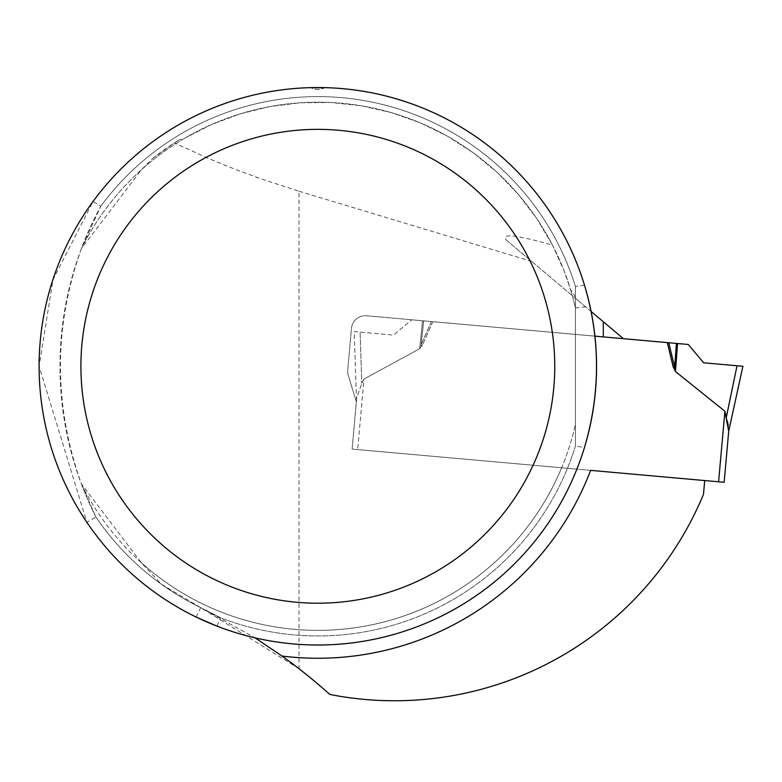 <?xml version="1.0" encoding="UTF-8"?>
<svg xmlns="http://www.w3.org/2000/svg" width="782" height="782" viewBox="0 0 782 782"><rect width="100%" height="100%" fill="white"/><g stroke="black" fill="none" stroke-linecap="round" stroke-linejoin="round"><path stroke-width="0.59" stroke-dasharray="3.91 2.93" d="M584.477 285.078L575.415 286.447A269.673 269.673 0 0 0 100.77 206.262L81.357 248.696C53.469 326.847 53.469 405.242 81.357 483.872L141.346 562.757L161.483 584.291L200.681 607.634L299.017 668.727A557.468 557.468 0 0 1 329.808 694.445A334.481 334.481 0 0 0 703.487 494.312L704.719 480.549L590.625 470.363M667.32 342.604L668.757 342.731L674.661 367.188L673.224 367.061L667.32 342.604L432.798 321.676L422.651 344.696L432.798 321.676L431.361 321.549L594.936 336.143L366.582 315.762A13.939 13.939 0 0 0 351.46 328.411L347.746 370.052A13.939 13.939 0 0 0 348.293 375.34L356.338 401.889L352.125 449.083L704.719 480.549M728.247 425.222L728.707 431.205L724.152 482.289L352.125 449.083L576.891 469.141L352.125 449.083L356.338 401.889L348.293 375.34A13.939 13.939 0 0 1 347.746 370.052L351.46 328.411A13.939 13.939 0 0 1 366.582 315.762L603.293 336.895M216.927 626.108L220.72 617.858L200.681 607.634A268.285 268.285 0 0 1 95.873 516.98A334.481 334.481 0 0 1 100.77 206.262L93.107 201.385L53 279.682L39.1 366.279L86.851 522.288L95.873 516.98L81.357 483.872A264.101 264.101 0 0 0 575.415 424.587A264.101 264.101 0 0 1 141.346 562.757A264.101 264.101 0 0 0 561.652 467.783M299.017 191.248L531.613 261.374L506.492 240.211C500.314 233.153 515.631 234.766 552.454 245.04L536.843 218.696L518.28 194.327L497.029 172.275L473.354 152.832L447.597 136.264L420.1 122.784L391.215 112.588L361.352 105.795L330.903 102.51L300.278 102.765L269.888 106.577L240.142 113.869L211.443 124.563L184.171 138.502L179.225 139.841L174.366 142.891L207.963 158.238L234.522 169.059L261.882 179.156L299.017 191.248L299.017 668.727M161.483 584.291A268.285 268.285 0 0 0 200.681 607.634A268.285 268.285 0 0 1 95.873 516.98A334.481 334.481 0 0 1 100.77 206.262A269.673 269.673 0 0 1 575.415 286.447L575.415 446.121L584.477 447.48M100.77 206.262A269.673 269.673 0 0 1 575.415 286.447L575.415 446.121A269.673 269.673 0 0 1 220.72 617.858A269.673 269.673 0 0 0 575.415 446.121A269.673 269.673 0 0 1 220.72 617.858A557.468 557.468 0 0 0 200.681 607.634L255.059 637.858M591.124 311.49L585.62 306.857L575.415 307.981A264.101 264.101 0 0 0 81.357 248.696L141.346 169.811L152.764 158.345L174.366 142.891M506.492 240.211L577.292 299.838L570.42 289.174L563.93 270.455L552.454 245.04M531.613 261.374L623.43 338.684M152.764 158.345A265.489 265.489 0 0 1 179.225 139.841M325.136 87.643L318.743 89.304L314.403 88.972L310.522 87.643A16.725 16.725 0 0 0 325.136 87.643M585.62 306.857L577.292 299.838M81.357 248.696A264.101 264.101 0 0 1 575.415 307.981A264.101 264.101 0 0 0 570.42 289.174M184.171 138.502A264.101 264.101 0 0 0 141.346 169.811A264.101 264.101 0 0 1 184.171 138.502M422.651 344.696L420.99 346.749L421.215 344.569L422.651 344.696L420.99 346.749L421.215 344.569L422.651 344.696M419.66 348.723L420.99 346.749L419.66 348.723L363.982 379.026L419.66 348.723L422.573 320.767L423.688 320.864L411.801 319.799L422.573 320.767L419.66 348.723M673.224 367.061L674.504 369.378L676.43 343.415L688.316 344.481L703.614 362.78L737.025 365.761L726.273 415.926L724.894 411.234L675.462 371.558L674.504 369.378M737.025 365.761L742.9 366.279L728.707 431.195M726.41 416.874L727.26 420.99M352.125 449.083L356.69 397.999L361.792 383.395L356.69 397.999L352.125 449.083M363.982 379.026L361.792 383.395L363.982 379.026L357.677 449.582L363.982 379.026M356.494 400.169L354.217 331.597L393.512 335.097L411.801 319.799L393.512 335.097L360.091 332.115L361.792 383.395L360.091 332.115L354.217 331.597L356.494 400.169M668.757 342.731L676.43 343.415M431.361 321.549L421.215 344.569L431.361 321.549L423.688 320.864L431.361 321.549M742.9 366.279L703.614 362.78M220.72 617.858A557.468 557.468 0 0 0 200.681 607.634A268.285 268.285 0 0 1 95.873 516.98M196.116 617.037L200.681 607.634M718.599 481.79L724.894 411.234M677.544 343.523L675.462 371.558M423.688 320.864L421.215 344.569L423.688 320.864"/><path stroke-width="1.17" d="M255.059 637.858L282.019 656.049A557.468 557.468 0 0 1 329.808 694.445A334.481 334.481 0 0 0 703.487 494.312L704.719 480.549M718.599 481.79L724.894 411.234L728.707 431.205L724.152 482.289L590.625 470.363A291.969 291.969 0 0 1 282.019 656.049M591.124 311.49L603.293 321.734L603.293 336.895L594.936 336.143L667.32 342.604L673.224 367.061L674.504 369.378L674.661 367.188L673.224 367.061M603.293 321.734L623.43 338.684M93.107 201.385A278.734 278.734 0 0 1 310.522 87.643L325.136 87.643A278.734 278.734 0 0 1 584.477 285.078C600.517 339.144 600.517 393.278 584.477 447.48A278.734 278.734 0 0 1 216.927 626.108L196.116 617.037A278.734 278.734 0 0 1 86.851 522.288M39.1 366.279A278.734 278.734 0 0 0 457.196 607.673A278.734 278.734 0 0 0 457.196 124.895A278.734 278.734 0 0 0 39.1 366.279M80.908 366.279A236.926 236.926 0 0 0 436.297 571.466A236.926 236.926 0 0 0 436.297 161.102A236.926 236.926 0 0 0 80.908 366.279M724.894 411.234L675.462 371.558L674.504 369.378M742.9 366.279L703.614 362.78L742.9 366.279L728.707 431.205M737.025 365.761L726.41 416.874M727.26 420.99L728.247 425.222M676.43 343.415L674.661 367.188L668.757 342.731L677.544 343.523L675.462 371.558M703.614 362.78L688.316 344.481L677.544 343.523M668.757 342.731L667.32 342.604"/></g></svg>
